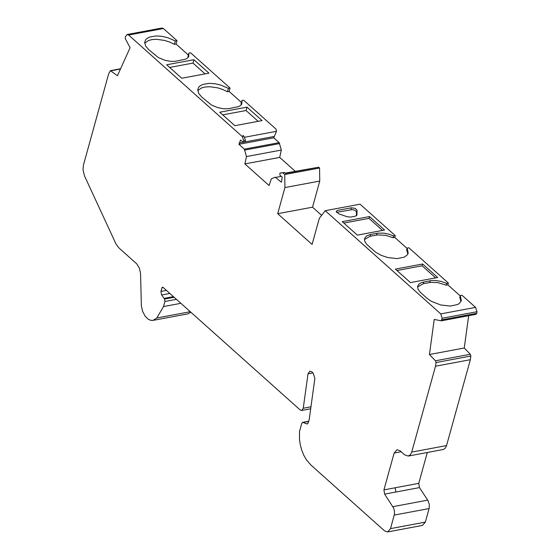 <?xml version="1.0" encoding="UTF-8"?>
<svg xmlns="http://www.w3.org/2000/svg" width="560" height="560" viewBox="0 0 560 560"><rect width="100%" height="100%" fill="white"/><g stroke="black" fill="none" stroke-linecap="round" stroke-linejoin="round"><path stroke-width="0.84" d="M242.242 136.549L243.81 140.819L243.432 142.289L240.604 140.014L238.917 144.291L273.742 137.795L276.472 131.32L276.038 129.129L243.656 100.198L241.969 100.513L241.794 104.069L240.534 105.532L238.574 106.631L228.256 108.745L223.51 108.745L218.099 107.737L211.449 105.028L201.649 96.95L198.765 93.52L197.764 89.929L198.562 87.437L199.605 86.24L202.65 84.476L209.272 83.349L214.942 83.734L220.822 85.085L228.389 88.382L230.076 88.067L190.568 52.78L188.881 53.095L188.706 56.644L187.446 58.107L185.486 59.206L175.168 61.32L170.429 61.32L165.018 60.312L158.368 57.596L148.568 49.525L145.684 46.095L144.683 42.511L145.481 40.019L146.524 38.822L149.569 37.058L156.191 35.931L161.861 36.316L167.741 37.667L175.308 40.964L176.988 40.649L163.436 28.539L161.931 28.021L127.106 34.51L128.611 35.028L242.242 136.549L243.929 136.234L242.893 135.31M234.829 125.678L219.758 112.217L247.002 107.135L262.073 120.596L234.829 125.678M181.734 78.246L166.67 64.785L193.914 59.71L208.978 73.164L181.734 78.246M243.432 142.289L245.112 141.974L245.497 140.504L243.929 136.234M295.211 171.262L279.706 157.409L244.874 163.905L269.073 185.528L271.362 178.787L275.233 177.198L281.372 182.224L282.254 177.219L279.881 175.098L279.93 173.124L284.487 172.473L281.589 172.816M282.8 172.788L284.732 174.51L319.564 168.007L318.668 167.209L285.523 173.39L284.487 172.473M318.668 167.209L285.222 173.131M279.706 157.409L281.309 150.059L246.484 156.555L244.874 163.905M281.309 150.059L279.174 142.646L244.342 149.142L246.484 156.555M408.233 456.078L443.408 449.463L445.242 448.189L446.425 445.977L446.551 445.564L411.726 452.095L410.417 454.72L408.233 456.078L404.607 454.825L400.071 450.772L397.047 449.729L394.135 453.047L383.936 489.881L384.629 494.123L393.722 508.228L394.534 511.434L394.499 513.982L390.523 528.633L387.611 531.951L384.587 530.908L310.863 464.982L306.481 459.907L303.891 455.448L301.784 450.338L300.293 444.843L299.481 439.299L299.509 431.536L301.77 423.36L302.645 422.359L307.16 423.99L308.322 422.66L309.218 419.419L314.881 378.35L313.201 373.114L311.703 371.777L309.89 371.154L308.014 373.814L303.247 408.261L301.679 410.48L300.167 409.955L163.093 287.399L162.491 287.189L161.91 287.854L160.93 291.41L161.616 294.994L164.591 299.068L164.92 301.469L163.513 306.565L156.8 317.975L153.048 320.376L150.64 320.299L148.26 319.249L145.117 316.169L142.632 311.395L141.372 305.851L140.539 273.238L139.335 268.009L136.759 263.886L118.664 247.674L115.899 243.775L84.525 175.959L82.992 169.638L83.454 165.06L108.584 74.088L110.411 70.658L117.432 75.74L130.088 47.698L125.377 38.829L125.251 36.925L127.106 34.51M390.523 528.633L425.348 522.102L429.219 508.06L429.303 504.434L428.036 500.654L419.461 487.599L418.761 483.35L427.308 452.501M364.42 239.533L370.069 236.299L377.706 234.913L385.882 235.354L393.071 237.734L394.751 237.419L395.255 235.62L360.066 204.19L325.234 210.693L440.748 313.894L442.148 318.248L441.259 320.824L434.231 319.424L429.422 354.522L464.254 348.005L468.678 315.693M475.762 314.279L476.77 313.334L476.987 311.731L475.58 307.377L440.748 313.894M436.03 362.544L435.512 366.219L470.344 359.702L470.862 356.027L470.302 354.27L435.47 360.787L436.03 362.544L470.862 356.027M410.459 282.583L437.71 277.487L422.625 264.012L395.374 269.108L410.459 282.583M396.956 270.515L422.121 265.811L422.625 264.012M422.121 265.811L435.631 277.879M347.039 216.713L350.686 217.098L355.278 216.237L356.916 215.124L357.028 210.154L355.138 208.383L351.421 207.795L337.568 210.385L336.203 211.309L338.779 213.857L347.039 216.713M336.469 212.359L352.513 209.573L355.075 210.413L356.391 211.61L356.475 215.747M369.502 216.566L342.258 221.655L357.336 235.13L384.587 230.034L369.502 216.566L369.005 218.365L382.508 230.426M343.84 223.062L369.005 218.365M241.276 104.818L241.031 103.901L241.969 100.513M228.389 88.382L227.451 91.763L229.138 91.455L230.076 88.067M197.785 90.594L201.593 87.906L205.149 86.996L209.664 86.73L217.637 87.836L222.908 89.544L227.451 91.763M193.914 59.71L192.976 63.091L205.072 73.892M188.188 57.393L187.95 56.476L188.881 53.095M175.308 40.964L174.37 44.345L176.057 44.037L176.988 40.649M144.704 43.176L148.512 40.495L152.068 39.578L156.583 39.312L164.556 40.418L169.827 42.126L174.37 44.345M169.638 67.438L192.976 63.091M222.726 114.87L246.064 110.516L247.002 107.135M246.064 110.516L258.167 121.324M393.071 237.734L393.568 235.935L388.941 234.185L383.873 233.156L378.091 233.121L369.943 234.633L366.667 235.942L364.707 238.154L364.602 240.954L366.653 244.293L375.809 252.329L381.143 255.311L387.618 257.523L397.068 258.608L404.348 257.124L407.456 254.702L408.198 253.155L407.162 248.08L406.665 249.879L407.869 254.016M395.255 235.62L393.568 235.935M407.162 248.08L408.849 247.765L448.378 283.073L446.691 283.388L440.811 281.302L434.539 280.427L431.214 280.581L421.876 282.422L418.95 284.046L417.585 286.503L418.103 289.394L420.217 292.194L426.916 298.193L431.403 301.343L440.748 304.983L450.198 306.075L457.478 304.591L459.284 303.506L461.335 300.615L460.292 295.54L459.795 297.339L460.999 301.483M417.543 286.986L423.185 283.759L430.829 282.366L437.857 282.597L446.194 285.187L446.691 283.388M460.292 295.54L461.979 295.225L475.58 307.377M446.194 285.187L447.881 284.872L448.378 283.073M460.194 295.876L447.881 284.872M407.071 248.416L394.751 237.419M241.437 102.438L229.138 91.455M188.349 55.02L176.057 44.037M319.564 168.007L319.753 181.062L312.529 207.193L277.697 213.696L312.095 244.433L319.326 218.302L325.234 210.693M312.529 207.193L321.636 215.327M163.513 306.565L180.894 303.31M425.348 522.102L422.436 525.42L387.611 531.951M164.192 298.368L173.432 296.639M190.897 312.256L187.866 313.866L153.048 320.376M284.732 174.51L284.928 187.565L319.753 181.062M284.928 187.565L277.697 213.696M470.344 359.702L446.551 445.564M411.726 452.095L435.512 366.219M464.254 348.005L470.302 354.27M273.742 137.795L279.174 142.646M238.917 144.291L244.342 149.142M435.47 360.787L429.422 354.522M163.436 28.539L128.611 35.028M243.81 140.819L245.497 140.504M279.958 173.117L281.645 172.802M279.678 143.556L244.853 150.052M276.472 131.32L244.328 137.319M274.029 136.493L245.357 141.841M243.159 142.254L239.204 142.989M394.135 453.047L401.149 451.731M429.1 508.55L394.275 515.081M392.896 506.667L427.721 500.136M419.461 487.599L384.629 494.123M395.864 492.016L395.171 487.774L383.936 489.881M395.171 487.774L418.761 483.35M442.148 318.248L476.987 311.731M441.938 319.851L476.77 313.334M356.951 214.865L356.811 215.362M357.063 210.441L356.566 212.24M351.421 207.795L350.924 209.594M370.069 236.299L370.566 234.5M376.621 235.074L377.118 233.275M423.185 283.759L423.689 281.96M429.744 282.534L430.241 280.735M164.92 301.469L176.428 299.32M174.153 297.283L164.591 299.068M312.949 372.89L308.014 373.814M311.066 406.798L303.247 408.261M161.91 287.854L163.31 287.595M160.93 291.41L166.432 290.381M161.616 294.994L169.862 293.447M303.191 422.436L308.665 421.414M306.425 423.892L307.797 423.633M156.8 317.975L190.295 311.717M281.309 176.379L275.947 177.373M110.95 70.812L120.456 69.041M279.93 173.124L281.617 172.809M302.645 422.359L308.721 421.225M301.679 410.48L310.8 408.772M120.582 68.761L110.411 70.658M476.091 314.307L441.259 320.824"/></g></svg>
